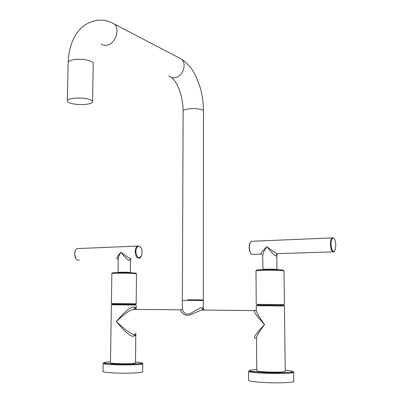<?xml version="1.0" encoding="UTF-8"?>
<svg xmlns="http://www.w3.org/2000/svg" width="403" height="403" viewBox="0 0 403 403"><rect width="100%" height="100%" fill="white"/><g stroke="black" fill="none" stroke-linecap="round" stroke-linejoin="round"><path stroke-width="0.6" d="M134.068 303.741L136.164 303.822L136.511 273.889L134.431 273.521C128.572 273.022 112.024 273.033 111.858 273.531L111.389 303.545L134.068 303.741M112.377 304.184L135.479 304.421M111.369 304.759L136.154 305.021L136.108 308.955M112.049 304.149L111.389 303.545M135.756 334.369L135.005 335.694L133.685 336.137C130.713 336.984 124.93 332.087 116.346 321.463C125.202 311.156 131.096 306.371 134.028 307.116L135.393 307.554L136.088 308.955M135.811 334.369L135.479 362.982L133.358 363.481C127.398 364.085 110.608 363.627 110.462 362.871L110.462 362.755M142.773 363.818L142.692 371.702C144.541 372.931 124.094 373.662 111.268 372.78C106.286 372.448 103.531 372.04 103.002 371.566L103.007 371.354M136.093 309.01L136.123 309.373L136.103 309.01M133.685 336.137L135.207 334.349C132.315 335.095 126.028 330.798 116.346 321.463C124.013 314.244 129.665 310.204 133.307 309.348L135.504 308.95L136.884 309.383M256.222 310.169L254.756 310.587C253.346 311.494 256.62 316.133 264.575 324.506C255.185 334.425 252.333 338.948 256.021 338.077M204.789 310.078L203.686 309.62L201.485 310.043L254.756 310.587L256.298 310.068C256.303 312.32 259.064 317.131 264.575 324.506C259.184 331.639 256.499 336.273 256.52 338.404L256.525 339.13M203.334 309.156L203.057 308.073L202.014 307.685L203.047 309.469L201.485 310.043C198.533 310.859 190.186 315.745 187.335 315.282C183.894 315.64 179.647 310.642 180.942 309.831L182.126 309.408M202.014 307.685C200.729 306.985 194.14 311.705 189.717 313.766C186.272 314.874 183.803 313.363 182.312 309.227L182.317 308.597M203.334 308.713L203.339 300.628L202.024 300.542L182.347 300.406L182.312 309.227L180.942 309.831L133.307 309.348L135.02 308.844L134.028 307.116M256.263 305.721L284.432 305.988L285.243 371.319L284.08 371.762C278.967 372.639 256.766 371.848 256.776 370.805L256.776 370.689M256.293 309.297L256.298 310.068L255.804 310.134M293.631 372.362L293.757 381.303C295.359 382.699 276.251 383.364 261.532 382.361C253.678 381.827 249.361 381.183 248.58 380.432L248.58 380.21M257.462 305.081L283.551 305.318M255.991 270.887L256.253 304.366L284.412 304.638M90.015 99.652C83.774 97.108 67.865 97.778 67.286 100.579C66.984 101.455 67.885 102.276 69.986 103.037C76.419 105.5 91.869 104.82 92.519 102.019C92.806 101.188 91.97 100.397 90.015 99.652M187.551 299.676L203.339 299.953L187.551 299.676M277.45 253.955L276.206 255.89L276.73 254.464L278.035 253.835C277.249 254.061 273.506 251.689 266.806 246.712C261.441 252.097 259.713 254.646 261.633 254.358M261.235 254.157L251.754 254.414C250.268 253.24 249.462 250.893 249.326 247.366L249.946 243.241L251.23 241.301L252.767 241.236M250.983 253.673C249.825 252.364 249.205 250.278 249.119 247.412L249.699 243.553L250.47 242.138M333.724 238.324L332.938 237.699L331.941 237.916C330.913 238.964 330.4 241.1 330.405 244.334C330.843 249.961 332.022 252.464 333.951 251.835L334.384 251.331M335.78 245.341C335.573 241.397 334.777 238.994 333.387 238.138C331.886 238.052 331.1 240.123 331.019 244.349C331.745 250.978 333.11 252.908 335.115 250.147L335.78 245.341M276.508 269.683L276.952 269.577L276.357 269.411C273.793 269.073 262.968 269.149 262.952 269.501L263.411 269.652M276.206 255.89C275.289 256.258 272.156 253.2 266.806 246.712C264.101 250.923 262.771 253.694 262.821 255.013L262.827 255.482M130.839 258.525L129.459 260.348L130.955 258.519C129.746 258.736 126.411 256.62 120.95 252.167C116.82 256.943 115.807 259.2 117.903 258.933L118.235 258.943M140.843 247.427L140.209 246.621L137.524 246.067C136.083 246.989 135.307 248.847 135.191 251.633C135.574 256.484 137.091 258.62 139.74 258.046L141.176 256.494M135.751 251.648C137.045 258.434 139.09 259.492 141.891 254.812L142.068 250.565L141.448 248.48L140.44 246.953C137.866 245.362 136.305 246.928 135.751 251.648M79.326 259.98C78.041 260.514 76.877 260.071 75.829 258.661L74.56 253.9L74.656 252.752C75.008 250.666 75.814 249.281 77.074 248.601L78.968 248.52M75.396 257.925L74.495 253.935L75.17 250.857M129.459 260.348C128.149 260.691 125.313 257.965 120.95 252.167C119.207 255.069 118.306 257.22 118.24 258.625L118.23 259.29M129.494 272.715L130.365 272.599L129.303 272.408C126.351 272.151 118.139 272.161 118.039 272.418L118.93 272.594M111.853 273.607L111.858 273.531C111.364 272.08 127.917 272.579 134.134 272.972L136.526 273.828M134.023 272.937L135.952 273.254M112.482 273.033C110.729 272.488 127.847 272.403 133.942 272.932M110.477 361.859C101.178 362.463 101.606 363.138 111.762 363.884C121.726 364.347 130.587 364.337 138.34 363.849C144.138 363.259 143.186 362.67 135.489 362.08M103.138 363.471C103.667 363.889 106.422 364.241 111.394 364.539C124.21 365.325 144.622 364.715 142.778 363.647C145.125 363.204 125.318 365.047 111.702 363.899L103.898 363.219L103.138 363.471L103.002 371.566M203.334 309.292L203.047 309.469L203.686 309.62M135.504 308.95L135.992 308.955M256.766 369.566C245.412 370.302 247.069 371.223 261.743 372.322C273.138 372.876 282.453 372.881 289.681 372.337C294.996 371.677 293.51 370.962 285.228 370.186M248.525 371.375C249.301 372.029 253.608 372.594 261.456 373.067C276.151 373.959 295.228 373.41 293.631 372.191C296.356 371.647 277.984 373.662 261.693 372.342L248.525 371.375L248.58 380.432M284.009 270.902L282.558 270.091C272.76 269.259 255.608 269.3 255.991 270.806C255.97 270.121 277.798 269.98 282.846 270.645L283.999 270.962L284.412 304.628M282.377 270.005L283.329 270.262M256.681 270.242C254.636 269.526 276.997 269.295 282.216 269.985M68.167 63.024L68.188 62.269C68.606 61.226 70.182 60.41 72.908 59.825C81.058 57.956 94.866 60.793 93.254 63.911L92.534 101.4M67.286 100.579L68.188 62.269C68.465 53.105 70.475 44.814 74.217 37.388C76.943 32.28 80.454 28.19 84.751 25.127C94.836 18.87 104.72 18.528 114.407 24.094C120.341 29.449 115.293 43.907 107.072 45.181C104.866 45.625 102.901 45.237 101.193 44.018M177.99 57.286L181.632 59.186C187.219 64.087 182.68 76.736 175.033 77.658C172.62 78.036 170.555 77.452 168.827 75.905M203.339 299.938L203.475 111.208C204.296 109.299 194.8 107.878 188.176 108.956C185.133 109.44 183.456 110.12 183.128 110.991L183.128 111.314M135.458 304.396L136.043 305.006M112.417 304.144L111.833 304.739M111.369 304.749L110.462 362.871M135.831 332.908L135.811 334.268M136.018 308.995L136.123 309.373M256.776 370.805L256.525 338.777M256.263 305.711L256.298 310.068M283.516 305.283L284.191 305.963M257.512 305.026L256.872 305.696M114.407 24.094L181.632 59.186C185.738 62.067 189.279 65.618 192.261 69.835L195.526 75.502L199.475 85.255C202.089 93.531 203.424 102.08 203.475 110.906M182.352 299.736L183.128 110.991C183.048 98.11 178.66 83.617 171.552 77.472M249.699 243.553L249.946 243.241M331.941 237.916L251.23 241.301M333.387 238.138L332.938 237.699M332.651 251.875L278.503 253.608M276.79 255.477L276.952 269.536M262.952 269.501L262.635 254.651M140.44 246.953L140.209 246.621M77.074 248.601L137.524 246.067M117.369 258.761L118.24 258.736M118.039 272.418L118.235 259.149M130.532 259.446L130.365 272.559"/></g></svg>
